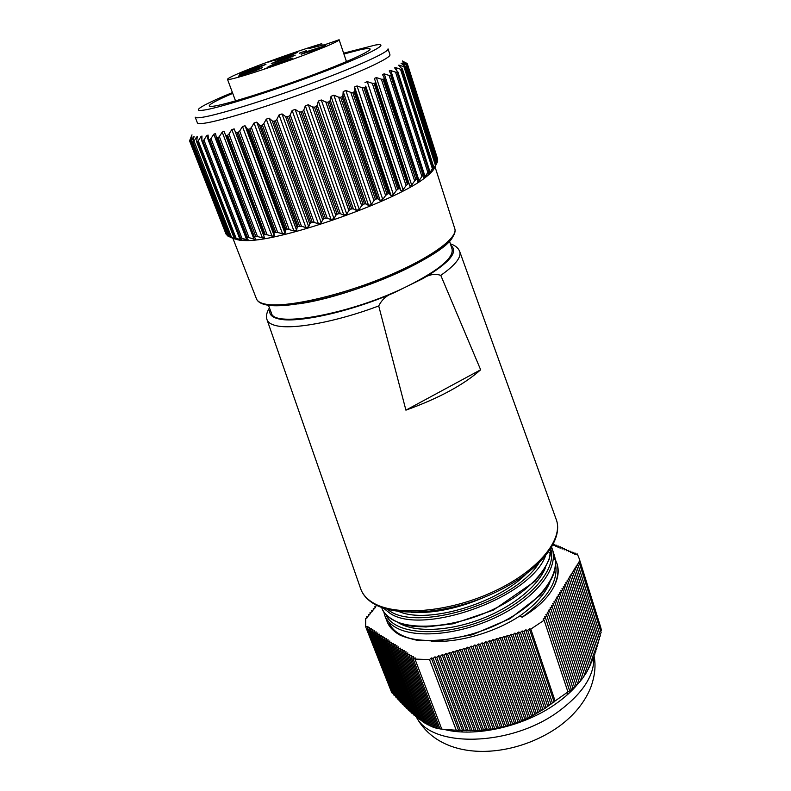 <?xml version="1.0" encoding="UTF-8"?>
<svg xmlns="http://www.w3.org/2000/svg" width="791" height="791" viewBox="0 0 791 791"><rect width="100%" height="100%" fill="white"/><g stroke="black" fill="none" stroke-linecap="round" stroke-linejoin="round"><path stroke-width="1.19" d="M462.636 731.962L461.044 730.419M444.067 729.401C474.926 737.578 524.136 726.563 556.004 703.693C564.655 697.603 571.853 691.116 577.598 684.225M575.462 554.254L575.087 553.057L574.839 554.362L577.292 553.957L579.18 558.505L600.567 626.868L601.417 630.14L600.764 631.347M599.993 634.659L601.14 632.553L579.408 563.192L578.399 562.233L579.941 561.531L601.417 630.14M599.192 637.902L600.359 635.806L578.181 565.179L577.163 564.21L579.408 563.192M598.372 641.076L599.538 638.99L576.946 567.177L575.927 566.198L578.181 565.179M597.521 644.181L598.698 642.104L575.7 569.174L574.691 568.195L576.946 567.177M596.632 647.216L597.828 645.149L574.454 571.191L573.445 570.202L575.7 569.174M595.722 650.172L596.918 648.126L573.208 573.208L572.19 572.219L574.454 571.191M594.773 653.05L595.989 651.023L571.952 575.245L570.934 574.246L573.208 573.208M593.794 655.848L595.02 653.831L570.687 577.282L569.668 576.273L571.952 575.245M592.775 658.567L594.021 656.57L569.411 579.338L568.403 578.32L570.687 577.282M591.727 661.197L592.983 659.219L568.136 581.395L567.127 580.376L569.411 579.338M590.64 663.738L591.915 661.78L566.86 583.461L565.842 582.443L568.136 581.395M589.513 666.18L590.808 664.262L565.565 585.548L564.556 584.509L566.86 583.461M588.356 668.543L589.661 666.645L564.28 587.634L563.261 586.596L565.565 585.548M587.149 670.817L588.484 668.939L562.974 589.73L561.966 588.682L564.28 587.634M585.913 672.993L587.258 671.154L561.669 591.846L560.661 590.788L562.974 589.73M584.638 675.079L586.002 673.27L560.354 593.962L559.346 592.904L561.669 591.846M583.323 677.076L584.707 675.296L559.039 596.088L558.031 595.02L560.354 593.962M581.968 678.975L583.372 677.234L557.714 598.233L556.706 597.156L559.039 596.088M580.574 680.784L581.998 679.073L556.389 600.379L555.381 599.301L557.714 598.233M578.676 683.029L580.594 680.833L555.045 602.544L554.036 601.457L556.389 600.379M577.183 684.591L579.141 682.504L553.7 604.71L552.691 603.612L555.045 602.544M575.66 686.084L577.648 684.096L552.355 606.895L551.347 605.787L553.7 604.71M574.088 687.478L576.125 685.589L551.001 609.08L549.992 607.972L552.355 606.895M572.486 688.803L574.563 687.013L549.636 611.285L548.628 610.168L551.001 609.08M570.815 691.532L570.835 690.068L572.961 688.358L548.262 613.5L547.263 612.372L549.636 611.285M569.174 691.225L571.32 689.614L546.888 615.724L545.879 614.587L548.262 613.5M567.454 692.293L569.649 690.8L545.503 617.959L544.505 616.812L546.888 615.724M567.938 691.907L555.084 700.974L530.801 629.112L544.139 620.223L567.938 691.907M393.335 693.578L391.802 692.778L365.65 626.749L365.709 618.483L367.251 617.791L366.678 616.753L368.913 615.754L368.329 614.726L370.564 613.727L369.98 612.699L372.205 611.71L371.622 610.692L373.836 609.703L373.253 608.684L375.468 607.696L374.875 606.687L376.941 605.451M456.199 730.113L429.533 659.546L414.949 659.081L441.774 729.124L458.622 730.439L474.313 730.666L489.481 729.47L504.085 726.711L518.115 722.302L531.611 716.241L544.633 708.617L555.084 700.974M579.18 558.505L579.941 561.531M544.139 620.223L543.11 619.056L545.503 617.959M575.087 553.057L572.684 553.453L572.941 552.148L570.548 552.543L570.795 551.248L568.413 551.643L568.67 550.358L566.287 550.754L566.544 549.468L564.181 549.864L564.438 548.578L562.075 548.974L562.342 547.698L559.979 548.094L560.255 546.828L557.902 547.214L558.169 545.948L555.836 546.344L556.103 545.088L553.769 545.474L554.046 544.218L553.305 544.346M365.65 626.749L367.953 626.403L367.321 627.836L369.595 627.49L368.962 628.934L371.236 628.588L370.613 630.041L372.897 629.695L372.274 631.149L374.558 630.803L373.945 632.266L376.239 631.92L375.616 633.383L377.92 633.037L377.297 634.511L379.611 634.164L378.998 635.648L381.311 635.302L380.698 636.785L383.022 636.439L382.409 637.932L384.733 637.586L384.119 639.079L386.463 638.732L385.85 640.235L388.193 639.889L387.59 641.392L389.943 641.046L389.33 642.569L391.693 642.213L391.09 643.736L393.453 643.39L392.85 644.922L395.223 644.576L394.63 646.109L397.013 645.763L396.41 647.295L398.802 646.949L398.199 648.501L400.602 648.145L400.009 649.698L402.411 649.352L401.818 650.914L404.231 650.568L403.637 652.13L406.06 651.784L405.467 653.356L407.899 653.01L407.306 654.592L409.738 654.236L409.155 655.828L411.597 655.482L411.013 657.074L413.466 656.718L412.892 658.32L415.344 657.974L414.949 659.081M429.533 659.546L431.293 657.934L433.171 658.438L434.892 656.866L436.79 657.37L438.501 655.788L440.399 656.293L442.11 654.721L444.018 655.225L445.728 653.643L447.637 654.147L449.337 652.575L451.256 653.069L452.956 651.497L454.874 651.992L456.575 650.429L458.503 650.914L460.194 649.352L462.132 649.836L463.813 648.274L465.761 648.758L467.441 647.196L469.389 647.681L471.07 646.118L473.028 646.603L474.699 645.041L476.657 645.525L478.328 643.963L480.295 644.447L481.956 642.885L483.934 643.36L485.595 641.808L487.572 642.282L489.233 640.72L491.221 641.204L492.872 639.642L494.869 640.117L496.511 638.555L498.508 639.039L500.149 637.477L502.166 637.951L503.798 636.389L505.815 636.864L507.446 635.311L509.463 635.776L511.095 634.224L513.122 634.698L514.743 633.146L516.78 633.611L518.402 632.058L520.438 632.523L522.06 630.971L524.107 631.436L525.718 629.883L527.765 630.348L529.377 628.796L530.801 629.112M412.892 658.32L439.964 728.897L442.624 729.233M409.155 655.828L437.057 728.353L441.2 729.084M407.306 654.592L435.564 727.967L437.028 728.274M405.467 653.356L434.061 727.502L435.515 727.839M403.637 652.13L432.529 726.949L433.982 727.315M401.818 650.914L430.966 726.316L432.43 726.702M400.009 649.698L429.375 725.594L430.848 726.009M398.199 648.501L427.763 724.783L429.236 725.228M396.41 647.295L426.122 723.884L427.605 724.358M394.63 646.109L424.46 722.885L425.934 723.389M392.85 644.922L422.76 721.807L424.243 722.331M391.09 643.736L421.039 720.631L422.523 721.184M389.33 642.569L419.279 719.375L420.763 719.948M387.59 641.392L417.5 718.02L418.983 718.614M385.85 640.235L415.68 716.577L417.173 717.19M384.119 639.079L413.841 715.034L415.334 715.677M382.409 637.932L411.973 713.413L413.466 714.075M380.698 636.785L410.074 711.702L411.567 712.375M378.998 635.648L408.146 709.913L409.639 710.605M377.297 634.511L406.198 708.034L407.691 708.736M375.616 633.383L404.221 706.076L405.714 706.798M373.945 632.266L402.214 704.049L403.707 704.771M372.274 631.149L400.187 701.933L401.68 702.675M370.613 630.041L398.14 699.758L399.623 700.51M368.962 628.934L396.064 697.504L397.547 698.265M367.321 627.836L393.967 695.19L395.451 695.951M567.414 692.323L567.117 694.963M573.317 553.344L572.941 552.148M571.171 552.444L570.795 551.248M569.045 551.545L568.67 550.358M566.92 550.645L566.544 549.468M564.814 549.755L564.438 548.578M562.708 548.875L562.342 547.698M560.621 547.985L560.255 546.828M558.545 547.115L558.169 545.948M556.478 546.235L556.103 545.088M554.412 545.365L554.046 544.218M375.3 607.775L374.875 606.687M373.678 609.772L373.253 608.684M372.047 611.779L371.622 610.692M370.406 613.796L369.98 612.699M368.764 615.823L368.329 614.726M367.113 617.86L366.678 616.753M438.521 728.659L411.013 657.074M529.377 628.796L554.135 701.973M460.233 730.32L433.171 658.438M431.293 657.934L458.622 730.439M464.188 730.439L436.79 657.37M434.892 656.866L462.597 730.617M468.114 730.488L440.399 656.293M438.501 655.788L466.532 730.716M472.009 730.439L444.018 655.225M442.11 654.721L470.447 730.736M475.866 730.311L447.637 654.147M445.728 653.643L474.313 730.666M479.692 730.093L451.256 653.069M449.337 652.575L478.16 730.508M483.489 729.786L454.874 651.992M452.956 651.497L481.966 730.251M487.246 729.381L458.503 650.914M456.575 650.429L485.743 729.915M490.974 728.887L462.132 649.836M460.194 649.352L489.481 729.47M494.662 728.293L465.761 648.758M463.813 648.274L493.189 728.936M498.32 727.591L469.389 647.681M467.441 647.196L496.847 728.293M501.939 726.8L473.028 646.603M471.07 646.118L500.485 727.552M505.528 725.901L476.657 645.525M474.699 645.041L504.085 726.711M509.078 724.892L480.295 644.447M478.328 643.963L507.644 725.762M512.588 723.795L483.934 643.36M481.956 642.885L511.164 724.714M516.068 722.588L487.572 642.282M485.595 641.808L514.654 723.557M519.519 721.273L491.221 641.204M489.233 640.72L518.115 722.302M522.94 719.869L494.869 640.117M492.872 639.642L521.536 720.937M526.322 718.357L498.508 639.039M496.511 638.555L524.927 719.474M529.673 716.745L502.166 637.951M500.149 637.477L528.289 717.902M532.996 715.034L505.815 636.864M503.798 636.389L531.611 716.241M536.288 713.235L509.463 635.776M507.446 635.311L534.914 714.481M539.551 711.336L513.122 634.698M511.095 634.224L538.177 712.612M542.794 709.349L516.78 633.611M514.743 633.146L541.42 710.664M546.008 707.273L520.438 632.523M518.402 632.058L544.633 708.617M549.191 705.107L524.107 631.436M522.06 630.971L547.827 706.492M552.365 702.863L527.765 630.348M525.718 629.883L550.991 704.267M278.145 60.581L271.293 63.626L288.458 58.158L295.221 55.152L278.145 60.581M245.625 72.93L238.388 76.144L255.453 70.706L262.602 67.532L245.625 72.93M307.837 51.247L301.124 54.233L318.882 48.597L325.487 45.641L307.837 51.247M275.09 63.695L268.001 66.859L285.66 61.253L292.66 58.119L275.09 63.695M249.432 69.628L242.441 72.713L259.043 67.403L265.944 64.358L249.432 69.628M280.963 57.684L274.329 60.6L291.019 55.271L297.564 52.384L280.963 57.684M308.342 53.472C328.512 45.71 338.766 41.132 339.121 39.748L325.328 44.533L308.895 48.538L321.729 43.673C303.2 49.319 282.694 56.369 260.209 64.813C239.287 72.782 228.381 77.607 227.482 79.278C226.226 81.868 272.984 67.047 308.342 53.472M268.653 62.064L273.716 60.373L268.653 62.064M239.851 74.314L245.803 72.1L239.871 74.344M315.639 50.011L309.152 52.483L315.639 50.011M271.946 66.276L264.619 68.768L271.946 66.276M247.969 73.701L241.196 76.104L247.979 73.741M299.789 52.987L306.424 50.673L299.809 53.027M321.729 43.673L322.273 45.275M239.663 74.245L243.687 72.861L239.703 74.344M301.589 52.562L299.245 53.294L301.598 52.602M406.96 64.832L406.564 63.567L407.325 63.764L402.362 60.996M437.631 161.453L437.107 162.58L406.01 64.951L407.009 65.218L437.631 161.453L407.128 65.01L403.005 62.301M437.107 162.58L434.477 167.801L436.424 163.836L405.467 66.731L401.017 63.171L402.006 63.329L402.293 64.229M432.964 169.096L433.735 167.02L402.293 69.143L401.838 69.43L433.221 167.445L433.626 167.059M402.293 69.143L398.535 65.238L399.702 65.258L400.216 66.869M429.414 171.667L429.81 172.883L428.811 174.05L429.622 170.668L397.655 71.932L397.033 72.278L428.841 171.123L429.404 170.678M397.655 71.932L394.6 67.828L395.965 67.68L396.845 70.419M391.545 75.185L389.221 70.913L390.794 70.557L425.093 176.601L423.838 177.757L424.124 174.732L391.545 75.185L390.764 75.58L423.037 175.187L423.768 174.712M384.04 78.853L384.317 78.082L382.458 74.463L384.238 73.87L419.032 180.684L417.49 181.811L417.282 179.161L384.04 78.853L383.101 79.298L415.858 179.597L416.738 179.082M254.03 123.01L256.778 122.16L296.595 230.24L293.916 230.903L254.03 123.01L251.36 127.549L289.239 229.637L293.916 230.903M242.491 126.501L245.052 125.749L285.047 233.355L282.555 233.77L242.491 126.501L239.683 131.029L277.72 232.485L282.555 233.77M231.832 129.566L234.176 128.903L274.299 235.906L272.015 236.114L231.832 129.566L228.965 134.045L267.091 234.789L272.015 236.114M222.222 132.146L223.982 131.118L225.514 135.014L226.463 135.577L264.115 234.828L263.63 235.421L264.51 237.883L262.444 237.893L222.222 132.146L219.344 136.556L257.49 236.509L262.444 237.893M213.788 134.213L215.538 133.56L216.358 137.555L217.06 137.97L254.356 236.835L255.819 239.258L253.97 239.109L213.788 134.213L210.96 138.544L249.056 237.646L253.97 239.109M206.629 135.765L208.063 135.043L208.448 139.532L246.268 237.686L248.334 240.019L246.703 239.752L206.629 135.765L203.91 139.977L241.898 238.19L246.703 239.752M201.843 139.434L200.815 136.774L201.962 136.022L201.853 140.936L239.455 237.982L242.224 240.098L240.721 239.821L240.266 238.635M236.746 238.783L237.389 239.732L236.074 239.327L235.678 238.299M197.008 138.801L196.405 137.239L197.295 136.487L196.643 141.757L234.096 237.686L234.65 237.735L197.355 141.826L196.821 141.886M233.286 238.21L232.683 237.962M193.755 138.049L193.419 137.179L194.082 136.438L192.856 142.014L230.359 237.063L192.935 142.073M192.005 137.001L190.512 141.708L227.492 235.837L190.532 141.727M189.978 139.77L191.995 134.875L189.583 140.857L190.058 140.225L190.532 141.431M389.943 54.717C391.486 57.743 359.727 72.584 314.047 89.482C268.446 106.37 220.076 121.112 204.226 123.248C199.994 123.841 197.73 123.722 197.414 122.902L195.199 117.177C195.496 117.948 197.75 118.017 201.962 117.365C217.762 115.031 266.181 100.121 311.881 83.243C357.651 66.355 389.548 51.702 388.055 48.884L389.943 54.717M197.355 141.826L198.264 140.857L236.064 238.15L240.721 239.821M200.815 136.774L198.264 140.857M241.898 238.19L240.345 237.844L202.862 141.016L202.16 141.144M202.862 141.016L203.91 139.977M249.056 237.646L247.395 237.359L209.793 139.651L208.933 139.839M209.793 139.651L210.96 138.544M257.49 236.509L255.73 236.282L218.069 137.733L217.06 137.97M218.069 137.733L219.344 136.556M267.091 234.789L265.252 234.611L227.6 135.271L226.463 135.577M227.6 135.271L228.965 134.045M235.847 132.127L237.003 132.661L274.586 232.643L273.923 233.345L234.176 128.903M277.72 232.485L275.841 232.356L238.269 132.295L237.003 132.661M238.269 132.295L239.683 131.029M247.217 128.804L248.552 129.269L285.986 229.894L285.155 230.685L247.217 128.804L245.052 125.749M289.239 229.637L287.331 229.548L249.916 128.854L248.552 129.269M249.916 128.854L251.36 127.549M259.418 125.057L260.911 125.443L298.138 226.631L297.149 227.501L259.418 125.057L256.778 122.16M262.365 124.988L263.818 123.663L301.46 226.275L299.552 226.226L262.365 124.988L260.911 125.443M266.29 119.134L269.167 118.195L308.737 226.72L305.929 227.551L266.29 119.134L263.818 123.663M272.272 120.924L273.913 121.26L310.853 222.884L309.726 223.833L272.272 120.924L269.167 118.195M275.416 120.756L276.84 119.421L314.195 222.459L312.326 222.439L275.416 120.756L273.913 121.26M279.065 114.922L282.031 113.924L321.265 222.835L318.387 223.754L279.065 114.922L276.84 119.421M285.561 116.485L287.321 116.761L323.924 218.731L322.688 219.75L285.561 116.485L282.031 113.924M288.863 116.237L290.238 114.893L327.227 218.247L325.427 218.237L288.863 116.237L287.321 116.761M292.146 110.463L295.152 109.415L334 218.593L331.093 219.591L292.146 110.463L290.238 114.893M299.077 111.818L300.926 112.035L337.144 214.223L335.809 215.31L299.077 111.818L295.152 109.415M302.469 111.491L303.774 110.147L340.357 213.699L338.637 213.689L302.469 111.491L300.926 112.035M305.316 105.816L308.312 104.738L346.725 214.054L343.838 215.112L305.316 105.816L303.774 110.147M312.574 106.983L314.492 107.161L350.275 209.437L348.88 210.584L312.574 106.983L308.312 104.738M316.024 106.597L317.211 105.282L353.359 208.893L351.748 208.883L316.024 106.597L314.492 107.161M318.358 101.07L321.294 99.973L359.233 209.299L356.405 210.396L318.358 101.07L317.211 105.282M325.843 102.069L327.79 102.217L363.109 204.464L361.675 205.66L325.843 102.069L321.294 99.973M329.274 101.653L330.341 100.368L366.006 203.91L364.532 203.89L329.274 101.653L327.79 102.217M331.043 96.294L333.871 95.207L371.305 204.404L368.596 205.531L331.043 96.294L330.341 100.368M338.647 97.164L340.605 97.283L375.418 199.372L373.975 200.607L338.647 97.164L333.871 95.207M342.019 96.729L342.938 95.484L378.098 198.848L376.783 198.798L342.019 96.729L340.605 97.283M343.175 91.568L345.845 90.5L382.755 199.461L380.214 200.588L343.175 91.568L342.938 95.484M350.779 92.359L352.727 92.458L387.026 194.26L385.603 195.525L350.779 92.359L345.845 90.5M354.052 91.914L354.793 90.718L389.439 193.775L388.292 193.686L354.052 91.914L352.727 92.458M354.556 86.97L357.028 85.952L393.404 194.537L391.051 195.654L354.556 86.97L354.793 90.718M362.051 87.702L363.959 87.801L397.735 189.207L396.35 190.493L362.051 87.702L357.028 85.952M365.165 87.287L365.729 86.15L399.851 188.772L398.891 188.644L365.165 87.287L363.959 87.801M365.007 82.59L367.251 81.621L403.084 189.711L400.968 190.799L365.729 86.15M372.304 83.302L374.123 83.391L407.395 184.303L406.08 185.588L372.304 83.302L367.251 81.621M375.211 82.907L375.596 81.878L409.174 183.907L408.413 183.749L375.211 82.907L374.123 83.391M375.596 81.878L374.37 78.438L376.358 77.577L411.666 185.074L414.632 180.882L381.371 79.199L376.358 77.577M381.371 79.199L383.101 79.298M423.037 175.187L421.919 176.462L389.152 75.452L384.238 73.87M389.152 75.452L390.764 75.58M428.841 171.123L427.852 172.369L395.559 72.129L390.794 70.557M395.559 72.129L397.033 72.278M433.221 167.445L432.37 168.661L400.513 69.252L395.965 67.68M400.513 69.252L401.838 69.43M404.003 66.849L405.17 67.077L436.148 164.212L435.455 165.388L404.003 66.849L399.702 65.258M406.01 64.951L402.006 63.329M406.564 63.567L402.876 61.886M405.724 62.825L402.352 60.956M405.684 62.697L406.337 63.062M232.425 92.557C218.514 98.282 208.606 102.82 202.704 106.182C196.208 109.959 196.9 111.215 204.81 109.969C221.688 107.269 278.679 89.057 324.844 71.338C371.177 53.6 391.782 42.299 375.31 45.057L343.63 53.175M343.907 54.015L359.865 49.853C366.292 48.429 369.713 48.142 370.119 48.983C371.276 51.197 344.629 63.231 306.819 77.162C269.069 91.074 228.797 103.651 215.182 105.945C211.434 106.587 209.447 106.597 209.2 105.974C209.239 104.254 217.09 100.062 232.732 93.378M434.447 167.692C433.606 170.233 430.65 173.437 425.588 177.293C397.814 200.36 282.951 241.037 246.841 240.593L240.474 240.454L233.879 238.674M437.68 159.189L407.375 63.883L437.423 160.019M433.122 169.581L435.455 165.388M429.81 172.883L432.37 168.661M425.093 176.601L427.852 172.369M419.032 180.684L421.919 176.462M415.858 179.597L414.632 180.882M411.666 185.074L409.817 186.142L409.184 183.927M407.395 184.303L408.413 183.749M403.084 189.711L406.08 185.588M399.851 188.772L400.968 190.799M397.735 189.207L398.891 188.644M393.404 194.537L396.35 190.493M389.439 193.775L391.051 195.654M387.026 194.26L388.292 193.686M382.755 199.461L385.603 195.525M378.098 198.848L380.214 200.588M375.418 199.372L376.783 198.798M371.305 204.404L373.975 200.607M366.006 203.91L368.596 205.531M363.109 204.464L364.532 203.89M359.233 209.299L361.675 205.66M353.359 208.893L356.405 210.396M350.275 209.437L351.748 208.883M346.725 214.054L348.88 210.584M340.357 213.699L343.838 215.112M337.144 214.223L338.637 213.689M334 218.593L335.809 215.31M327.227 218.247L331.093 219.591M323.924 218.731L325.427 218.237M321.265 222.835L322.688 219.75M314.195 222.459L318.387 223.754M310.853 222.884L312.326 222.439M308.737 226.72L309.726 223.833M301.46 226.275L305.929 227.551M298.138 226.631L299.552 226.226M296.605 230.181L297.149 227.501M285.986 229.894L287.331 229.548M285.086 233.157L285.155 230.685M274.586 232.643L275.841 232.356M274.339 235.629L273.923 233.345M264.115 234.828L265.252 234.611M254.722 236.43L255.73 236.282M246.535 237.448L247.395 237.359M239.633 237.854L240.345 237.844M236.064 238.15L234.65 237.735M193.301 142.083L194.062 141.174L231.625 237.537L236.074 239.327M231.625 237.537L229.963 236.944M190.73 141.797L191.333 140.966L228.609 236.38L232.811 238.299M228.609 236.38L227.492 235.837M227.254 235.669L190.512 141.708M226.839 234.63L226.038 234.106L189.622 140.986L226.038 234.106M191.857 136.596L190.058 140.225M193.419 137.179L191.333 140.966M196.405 137.239L194.062 141.174M449.515 241.156L452.056 249.036C453.846 257.708 439.331 269.909 408.502 285.65C352.885 313.671 273.192 328.413 271.422 313.009L268.436 305.277M435.347 610.672L445.195 608.991M556.894 563.39L557.111 564.032C559.504 571.596 557.892 580.1 552.276 589.562C546.354 599.499 536.318 608.714 522.149 617.217C547.471 598.649 558.594 580.94 555.529 564.082M553.413 556.231L556.735 562.895C559.267 570.795 557.774 579.684 552.276 589.562M554.323 555.381C555.915 559.929 555.776 565.911 553.888 573.327C551.693 579.556 547.145 586.853 540.253 595.237L509.968 618.681L472.454 634.718L437.294 641.096L417.084 640.295C406.989 637.892 400.73 635.835 398.318 634.125C393.068 630.862 389.38 626.769 387.234 621.864L387.234 621.874C389.014 626.442 392.425 630.269 397.458 633.373C416.709 645.575 462.063 641.906 500.209 623.081C538.711 604.205 560.957 574.82 554.323 555.391L552.326 549.162M551.663 547.323L552.256 548.964C558.901 568.235 536.298 597.67 497.865 616.397C459.63 635.232 414.207 639.029 394.996 626.986C389.963 623.921 386.562 620.134 384.812 615.616L387.234 621.864M381.648 607.478L381.944 608.23C383.684 612.699 387.056 616.436 392.089 619.452C410.163 630.516 451.335 627.945 488.373 611.621C525.521 595.376 551.406 568.413 550.951 548.509M545.454 556.093C529.594 598.53 421.267 636.191 389.597 613.005L383.388 608.091M270.038 309.419C268.722 314.047 271.54 317.191 278.472 318.852C296.427 323.657 350.067 311.961 394.056 292.739C387.096 294.944 381.984 299.354 378.721 305.949L405.912 410.153C438.857 398.269 463.773 384.812 480.651 369.783L440.785 275.377C434.892 273.399 428.89 274.487 422.79 278.64C449.417 262.879 458.78 251.785 450.88 245.378M394.056 292.739L422.79 278.64M431.471 641.274C458.078 642.994 494.464 632.721 519.776 615.971L522.149 617.217M410.895 638.634C399.03 635.351 391.664 629.814 388.816 622.013M519.776 615.971C535.161 605.075 545.217 593.823 549.923 582.216M397.389 622.042C412.032 632.207 445.254 631.979 477.853 620.243C510.877 608.378 538.364 586.428 545.612 567.236M398.862 611.502C428.544 624.86 503.738 602.01 530.721 568.927M554.007 559.544L553.354 558.209M551.624 555.411L550.566 554.016M549.794 553.107L548.064 551.327M386.028 614.755C393.681 633.69 437.69 638.149 482.352 620.866C526.964 603.859 557.625 570.341 550.724 548.875M387.768 609.406C413.189 632.563 512.736 604.403 538.74 563.37M405.912 410.153L480.651 369.783M416.412 716.873C430.897 748.019 510.571 746.961 558.604 711.406C582.838 693.391 594.585 675.207 593.843 656.856M456.387 730.142L457.603 731.616M265.114 304.07C283.514 308.144 334.731 297.337 381.262 278.63C427.882 259.962 458.444 238.22 454.776 228.639C458.642 239.515 428.079 261.099 381.786 279.747C335.483 298.385 284.562 309.232 265.657 304.772C260.635 303.635 257.569 301.658 256.472 298.86C257.431 301.331 260.308 303.062 265.114 304.07M453.194 235.58C448.675 254.069 355.04 296.17 298.256 303.902M254.326 236.707L216.457 137.743M263.621 235.402L225.524 135.053M375.616 81.908L409.165 183.878M384.367 78.289L417.223 179.053M372.205 602.277C394.165 616.604 447.805 612.788 493.05 591.836C538.414 571.013 564.27 538.79 556.063 519.015C564.556 540.035 538.552 572.486 493.564 593.22C448.626 614.073 395.302 617.959 372.729 603.098C366.5 599.074 362.426 594.13 360.498 588.267C362.288 593.784 366.193 598.461 372.205 602.277M378.721 305.949C336.333 321.986 292.294 329.985 275.792 325.576C270.749 324.34 267.803 322.313 266.953 319.495C265.914 315.925 266.755 312.059 269.454 307.907M450.376 243.836C455.092 245.368 458.167 247.84 459.611 251.261C461.796 256.956 455.517 264.995 440.785 275.377M593.982 655.531C596.098 665.458 594.911 676.364 590.452 688.249C584.341 702.715 574.058 715.291 559.603 726.009C514.249 758.826 441.586 763.888 416.195 716.784M339.121 39.748L346.458 61.609M227.482 79.278L235.53 100.892M237.073 238.931L237.389 239.732M425.588 177.293L428.208 171.835M246.841 240.593L241.522 238.071M435.01 166.763L454.776 228.639M232.89 238.328L256.472 298.86M192.856 142.014L229.904 236.934M196.643 141.757L233.988 237.725M201.853 140.936L239.455 237.982M208.448 139.532L246.268 237.686M216.358 137.555L254.356 236.835M225.514 135.014L263.63 235.421M384.317 78.082L417.282 179.161M391.733 74.631L424.124 174.732M428.139 171.983L428.811 174.05M397.764 71.566L429.622 170.668M402.352 68.926L433.735 167.02M405.476 66.731L436.424 163.836M407.128 65.01L437.71 161.146M557.101 564.042L555.223 559.217M459.779 251.706L556.063 519.015M267.101 319.94L360.498 588.267M551.564 553.779L550.744 552.86M383.744 611.769L384.812 615.616M483.687 597.492C469.271 603.76 454.865 608.131 440.468 610.593C429.899 612.343 420.219 612.916 411.419 612.333M550.991 548.43L549.162 559.445L543.466 570.746L534.983 581.286L493.327 610.158L453.233 623.773L426.042 626.986L413.199 626.324C395.658 624.228 383.754 614.745 382.112 608.645"/></g></svg>
